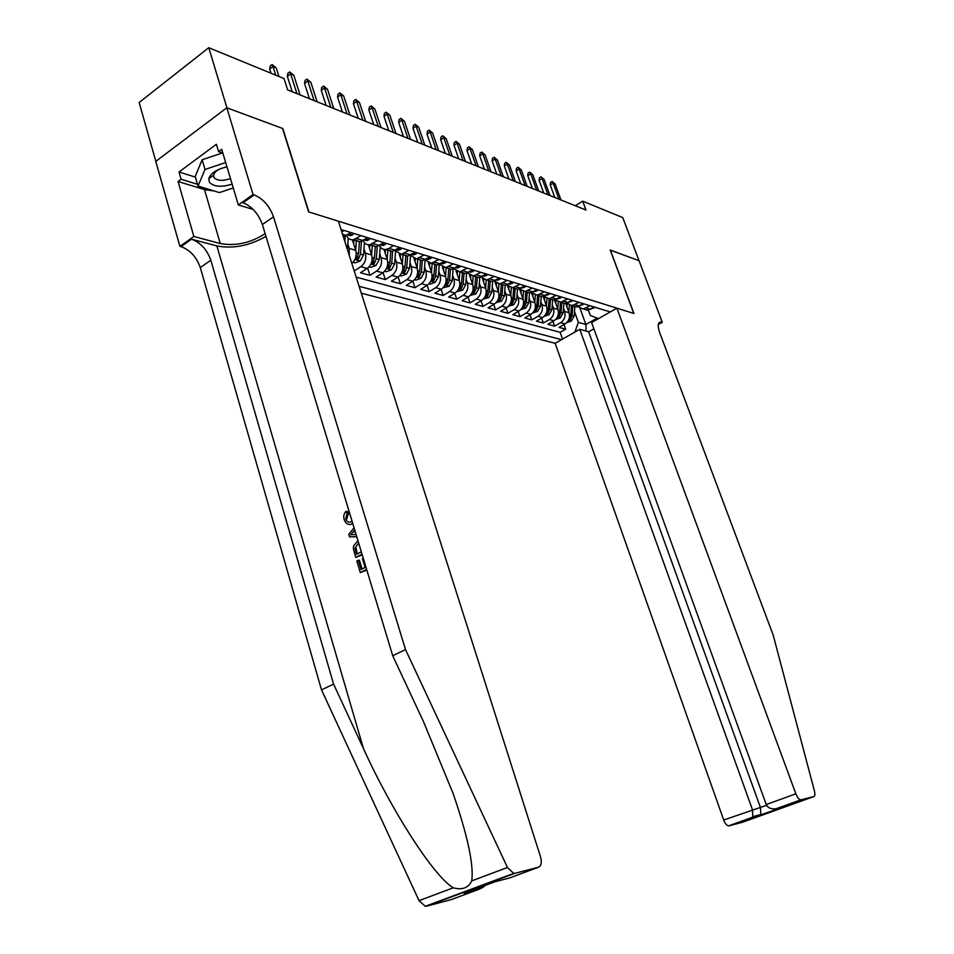 <?xml version="1.0" encoding="UTF-8"?>
<svg xmlns="http://www.w3.org/2000/svg" width="954" height="954" viewBox="0 0 954 954"><rect width="100%" height="100%" fill="white"/><g stroke="black" fill="none" stroke-linecap="round" stroke-linejoin="round"><path stroke-width="1.43" d="M361.292 293.224L555.156 343.297L723.704 820.011L766.599 805.319M155.848 161.333L139.129 102.519L208.771 47.7L226.933 107.802L282.837 128.551L308.917 211.991L633.766 313.425L610.214 250.008L639.013 260.692L622.783 217.607L582.691 201.151L575.274 205.73M368.411 244.808L371.69 254.956C372.954 260.549 371.452 265.057 367.171 268.456L360.505 272.749L369.949 275.348L367.636 268.134M384.009 249.554L387.252 259.512C388.516 265.045 387.026 269.481 382.769 272.82L376.15 277.054L385.344 279.582L383.091 272.617M399.201 254.146L402.409 263.948C403.673 269.41 402.194 273.786 397.973 277.089L391.39 281.251L400.358 283.708L398.152 276.97M413.988 258.594L417.184 268.265C418.436 273.667 416.97 277.996 412.784 281.239L406.249 285.341L414.99 287.738L412.832 281.203M428.394 262.887L431.59 272.486C432.842 277.817 431.387 282.086 427.225 285.282L420.738 289.324L429.252 291.662L427.153 285.329M442.429 267.037L445.637 276.6C446.889 281.871 445.446 286.081 441.308 289.229L434.869 293.212L443.181 295.501L441.118 289.348M456.095 271.043L459.339 280.607C460.579 285.818 459.148 289.98 455.046 293.081L448.642 297.004L456.751 299.234L454.748 293.272M469.428 274.919L472.707 284.519C473.947 289.67 472.528 293.772 468.462 296.837L462.094 300.701L470.012 302.883L468.044 297.088M482.426 278.628L485.765 288.335C486.993 293.427 485.586 297.481 481.543 300.51L475.223 304.314L482.962 306.437L481.031 300.82M495.09 282.193L498.501 292.067C499.729 297.099 498.334 301.106 494.315 304.087L488.054 307.844L495.603 309.919L493.719 304.457M507.421 285.568L510.95 295.704C512.179 300.689 510.795 304.648 506.801 307.593L500.576 311.29L507.945 313.317L506.109 307.999M519.465 288.883L523.102 299.27C524.33 304.195 522.959 308.106 518.988 311.004L512.811 314.653L520.013 316.633L518.213 311.469M531.45 292.711L534.979 302.74C536.196 307.617 534.848 311.481 530.901 314.343L524.76 317.944L531.807 319.888L530.042 314.856M543.148 296.42L546.594 306.139C547.811 310.956 546.463 314.784 542.552 317.61L536.446 321.164L543.339 323.06L541.61 318.159M554.584 300.033L557.947 309.466C559.151 314.236 557.816 318.004 553.94 320.806L547.882 324.3L554.608 326.161L552.926 321.391M208.771 47.7L284.053 78.598L287.631 89.903L585.983 210.047L582.691 201.151M610.25 311.934L341.031 229.532M359.098 286.319L561.536 339.672M563.492 308.225L564.637 311.421C565.841 316.156 564.518 319.912 560.654 322.679L554.608 326.161M565.758 303.539L569.049 312.721L564.637 311.421M552.283 304.898L553.439 308.142C554.644 312.936 553.308 316.728 549.421 319.53L543.339 323.06M540.811 301.488L541.979 304.791C543.196 309.633 541.848 313.472 537.925 316.311L531.807 319.888M529.076 297.994L530.269 301.369C531.485 306.258 530.126 310.133 526.179 313.019L520.013 316.633M517.08 294.428L518.272 297.851C519.501 302.8 518.129 306.735 514.146 309.645L507.945 313.317M504.797 290.767L506.002 294.261C507.23 299.258 505.847 303.241 501.84 306.198L495.603 309.919M492.216 287.035L493.445 290.588C494.673 295.645 493.278 299.675 489.247 302.668L482.962 306.437M479.337 283.195L480.577 286.82C481.818 291.936 480.399 296.014 476.344 299.055L470.012 302.883M466.148 279.272L467.4 282.968C468.641 288.144 467.221 292.27 463.131 295.346L456.751 299.234M452.625 275.241L453.901 279.009C455.141 284.244 453.71 288.43 449.596 291.554L443.181 295.501M438.768 271.115L440.056 274.967C441.308 280.261 439.866 284.495 435.716 287.667L429.252 291.662M424.566 266.893L425.878 270.817C427.13 276.171 425.663 280.464 421.489 283.684L414.99 287.738M410.005 262.553L411.317 266.56C412.581 271.973 411.102 276.326 406.905 279.594L400.358 283.708M395.063 258.093L396.399 262.183C397.651 267.68 396.172 272.081 391.939 275.396L385.344 279.582M379.728 253.525L381.075 257.699C382.339 263.256 380.837 267.728 376.58 271.091L369.949 275.348M363.975 248.827L365.346 253.096C366.622 258.725 365.108 263.256 360.815 266.667L354.208 270.948M347.816 244.009L349.2 248.374L349.259 255.374M352.396 239.883L355.711 250.282L349.2 248.374M356.176 277.149L560.165 332.326L565.639 329.19L563.981 324.551M569.049 312.721C570.253 317.432 568.93 321.164 565.078 323.919L559.056 327.377L565.639 329.19M344.191 230.498L341.842 232.06M343.345 236.795L351 232.573M361.065 235.662L353.278 239.848C350.249 240.05 347.995 238.619 346.517 235.555M354.447 239.609L359.92 241.839L367.684 237.689M377.474 240.682L369.747 244.796C366.801 244.999 364.571 243.628 363.08 240.706M370.82 244.594L376.198 246.74L383.913 242.65M393.43 245.572L389.053 248.41L385.189 249.65L381.97 248.791L379.203 245.703M386.752 249.435L392.046 251.51L399.702 247.491M408.98 250.33L401.36 254.301L394.908 250.556M402.266 254.146L407.477 256.149L415.085 252.19M424.113 254.956L416.54 258.868L410.196 255.29M417.375 258.737L422.515 260.669L430.051 256.781M438.852 259.476L431.339 263.316L425.102 259.882L424.125 272.617L420.988 278.27L415.98 280.106L414.608 279.713M432.102 263.197L437.159 265.069L444.647 261.241M453.222 263.876L445.756 267.657L439.615 264.353M446.448 267.549L451.421 269.362L458.874 265.606M467.233 268.157L459.816 271.878L453.77 268.706M460.448 271.795L465.337 273.548L472.731 269.839M480.888 272.343L473.53 276.004L467.567 272.951M474.09 275.933L478.92 277.626L486.254 273.989M494.208 276.421L486.898 280.023L481.043 277.077M487.399 279.963L492.157 281.609L499.443 278.019M507.206 280.393L499.944 283.946L494.172 281.108M500.397 283.898L505.083 285.496L512.31 281.955M519.894 284.28L512.68 287.774L507.003 285.031M513.073 287.738L517.688 289.289L524.879 285.806M532.272 288.072L525.117 291.519L519.525 288.871M525.463 291.483L530.007 292.985L537.15 289.563M544.364 291.769L537.257 295.168L531.748 292.604M537.555 295.144L542.039 296.611L549.122 293.224M556.182 295.394L549.122 298.733L543.697 296.253M549.373 298.709L553.797 300.14L560.833 296.813M567.725 298.924L560.713 302.227L555.371 299.818M560.916 302.203L565.281 303.599L572.269 300.319M579.006 302.37L572.054 305.626L566.771 303.3M572.209 305.614L576.514 306.973L583.454 303.742M590.037 305.757L583.132 308.965L577.933 306.699M583.252 308.953L587.485 310.277L594.378 307.081M598.528 318.612L590.347 315.5L588.403 310.145M580.08 308.392L585.887 324.503L597.144 318.087M574.463 311.493L578.374 322.345L585.887 324.503L586.054 331.062M351.835 263.483C355.651 259.905 356.951 255.505 355.711 250.282M560.165 332.326L562.562 339.087M574.916 332.052L578.374 322.345M275.706 75.175L272.999 66.553L269.684 69.07L270.232 65.945L272.081 64.55L272.999 66.553L276.207 67.889L278.914 76.487M269.684 69.07L270.984 73.231M272.081 64.55L276.207 67.889M226.587 166.962L226.98 166.902C216.689 169.204 210.619 173.187 208.759 178.803L209.391 182.214C213.672 186.805 221.256 187.449 232.132 184.158M221.495 168.309C216.904 170.194 214.256 172.495 213.577 175.202L214.113 177.706C217.417 180.878 222.866 181.165 230.463 178.565M209.987 177.885L209.093 177.635M233.265 187.938L219.408 192.601L197.991 186.042L195.188 176.442L202.153 159.759L222.437 152.938M197.991 186.042L205.015 169.478L225.681 162.526M202.153 159.759L205.015 169.478M362.055 569.013L359.419 560.272L358.299 560.236L361.101 569.514L365.084 567.427L362.472 558.782L363.283 558.352M366.598 569.335L360.302 572.615L366.813 570.039M362.007 554.143L355.735 557.446L362.222 554.858M347.065 513.419L345.67 518.904L346.755 518.976L348.472 513.514L347.363 511.451L345.992 511.344L347.065 513.419L348.472 513.514M473.089 889.903L483.022 887.303L478.669 889.426L451.147 899.634L426.474 906.181L425.281 906.288L419.033 900.648L321.51 689.873L333.578 684.09L210.834 260.227C206.982 249.566 200.567 242.554 191.563 239.204L216.868 245.929C233.074 248.982 249.447 245.798 265.963 236.365M333.578 684.09L363.45 748.556C391.51 810.554 433.629 876.177 453.257 887.804C462.285 890.225 468.45 887.912 471.741 880.876C473.911 865.087 467.687 835.907 453.067 793.358L423.528 721.713L392.714 655.732L262.386 224.524C258.367 213.672 251.928 206.422 243.043 202.761L254.169 194.89L253.048 194.544L226.825 107.766L282.551 128.444L308.631 211.907L338.384 221.185L540.536 856.871C541.991 862.464 541.276 865.922 538.39 867.269L514.85 873.315L426.474 906.181M356.724 536.673L349.558 536.875L356.76 536.792M321.51 689.873L200.292 267.537C196.476 256.912 190.061 249.948 181.045 246.657L179.901 246.359L155.764 161.393L226.825 107.766M392.714 655.732L405.522 649.602L273.524 216.82C269.469 205.921 263.018 198.623 254.169 194.89M471.741 880.876L507.456 867.472L405.522 649.602M214.137 190.991L204.49 189.572L178.076 181.522L181.117 179.269L197.478 184.289M222.854 153.069L218.561 151.638L216.379 144.281L179.018 171.994L181.117 179.269M218.561 151.638L221.722 149.301L238.345 204.967L253.048 194.544M179.901 246.359L193.865 236.473L220.279 243.556C235.721 246.287 250.675 242.984 265.14 233.647M178.076 181.522L193.865 236.473M253.156 209.427L238.345 204.967M507.456 867.472L513.705 873.387L514.85 873.315M233.301 188.057L230.2 188.964M179.018 171.994L195.379 177.098M209.057 177.718L209.892 177.957M483.022 887.303L485.347 885.348M478.669 889.426L465.421 892.753M469.821 890.058L470.453 889.486M345.67 518.904C346.994 522.077 349.069 522.911 351.871 521.409L352.086 521.301M352.777 523.591L352.539 523.71C348.687 525.463 345.897 524.092 344.167 519.596C343.273 516.376 343.881 513.622 345.992 511.344M349.558 536.875L348.77 534.3L354.053 527.812M354.709 530.007L350.643 534.789L356.057 534.467M352.825 532.225L355.115 531.342M355.735 557.446L353.374 548.86L353.576 545.998L357.953 540.703M358.644 543.005L354.983 548.192L355.532 551.03L356.534 554.346L361.304 551.829M354.983 548.192L356.14 548.24L356.641 551.078L355.532 551.03M357.476 553.845L356.641 551.078M360.302 572.615L356.82 561.024L358.299 560.236M579.758 329.297L752.408 809.588L752.825 816.612L760.851 814.513L760.457 807.549L588.666 331.789L579.758 329.297L555.156 343.297M610.369 250.067L633.921 313.472L616.892 308.154L795.851 793.811C797.305 797.413 798.927 799.44 800.704 799.881L813.679 796.626C814.943 796.065 815.193 794.169 814.43 790.938L773.193 635.125L659.691 332.648C657.425 325.91 657.795 322.357 660.812 321.987L662.255 322.321L639.061 260.704L610.262 250.127M801.145 799.846L777.45 808.384L785.297 806.345L729.047 825.83L742.415 822.276L813.679 796.626M662.255 322.321L658.308 324.515M593.877 328.832L588.666 331.789M616.892 308.154L591.599 322.559L766.253 804.556L795.851 793.811M729.047 825.83L728.57 825.878C726.709 825.496 725.088 823.54 723.704 820.011M777.45 808.384L776.127 808.73C771.142 809.362 767.851 807.978 766.253 804.556M785.297 806.345L783.866 806.714M759.944 815.479L760.851 814.513M751.931 817.578L752.825 816.612M296.921 93.647L290.648 73.899L287.345 76.368L287.881 73.279L289.706 71.908L290.648 73.899L293.772 75.199L300.045 94.899M287.345 76.368L292.222 91.751M289.706 71.908L293.772 75.199M353.684 233.396L352.61 234.922L350.476 235.698L347.542 234.863M314.069 100.552L307.808 81.042L304.529 83.475L305.041 80.422L306.866 79.075L307.808 81.042L310.849 82.318L317.11 101.78M304.529 83.475L309.406 98.679M306.866 79.075L310.849 82.318M370.176 238.452L366.968 240.706L364.189 239.979M330.776 107.277L324.527 88.006L321.271 90.391L321.76 87.374L323.561 86.051L324.527 88.006L327.484 89.235L333.733 108.47M321.271 90.391L326.125 105.405M323.561 86.051L327.484 89.235M386.215 243.365L383.019 245.572L380.396 244.939M347.029 113.824L340.805 94.78L337.561 97.117L338.038 94.136L339.827 92.836L340.805 94.78L343.678 95.972L349.903 114.981M337.561 97.117L342.403 111.964M339.827 92.836L343.678 95.972M347.375 249.483L348.27 238.118M344.823 241.434L345.229 236.258M353.028 262.35L354.995 262.899L360.266 260.979L363.498 254.992L364.452 242.769M355.663 250.115L356.391 240.79M353.612 243.711L353.91 240.038M359.455 241.708L358.525 253.549L356.212 259.44L358.513 258.939L360.457 254.11L361.447 241.493M401.837 248.135L398.641 250.318L396.172 249.769M362.866 120.204L356.653 101.374L353.433 103.676L353.886 100.73L355.675 99.454L356.653 101.374L359.455 102.543L365.668 121.325M353.433 103.676L358.263 118.344M355.675 99.454L359.455 102.543M369.031 266.87L370.844 267.37L376.043 265.474L379.251 259.571L380.205 247.265M371.619 254.742L372.346 245.583M369.592 248.434L369.866 244.832M375.327 246.478L374.409 258.164L372.108 263.972L374.362 263.471L376.293 258.713L377.235 246.549M417.041 252.798L413.857 254.933L411.532 254.456M378.285 126.417L372.096 107.802L368.9 110.068L369.341 107.158L371.106 105.894L372.096 107.802L374.839 108.947L381.028 127.514M368.9 110.068L373.718 124.569M371.106 105.894L374.839 108.947M384.629 271.258L386.275 271.723L391.414 269.851L394.598 264.031L395.564 251.617M387.169 259.261L387.873 250.246M385.142 253.025L385.404 249.638M390.782 251.129L389.876 262.66L387.586 268.396L389.804 267.895L391.712 263.197L392.631 251.415M431.864 257.33L428.68 259.428L426.498 259.035M393.322 132.463L387.157 114.063L383.985 116.293L384.402 113.419L386.155 112.178L387.157 114.063L389.828 115.184L395.993 133.536M383.985 116.293L388.779 130.638M386.155 112.178L389.828 115.184M399.809 275.539L401.312 275.968L406.392 274.12L409.552 268.384L410.518 255.827M402.326 263.662L403.005 254.801M400.298 257.497L400.537 254.336M405.844 255.648L404.961 267.048L402.671 272.701L404.842 272.2L406.738 267.561L407.62 256.125M446.305 261.754L443.133 263.817L441.094 263.471M407.978 138.366L401.837 120.18L398.677 122.374L399.082 119.524L400.835 118.296L401.837 120.18L404.436 121.265L410.578 139.415M398.677 122.374L403.459 136.553M400.835 118.296L404.436 121.265M417.077 267.955L417.757 259.238M415.062 261.861L415.3 258.868M420.511 260.06L419.653 271.318L417.375 276.887L419.51 276.386L421.382 271.818L422.252 260.585M460.377 266.059L459.256 267.406L455.32 267.812M422.276 144.126L416.159 126.143L413.022 128.301L413.404 125.475L415.145 124.27L416.159 126.143L418.699 127.192L424.816 145.151M413.022 128.301L417.78 142.313M415.145 124.27L418.699 127.192M429.038 283.791L430.278 284.137L435.227 282.336L438.339 276.743L439.281 264.508M431.47 272.14L432.138 263.554M429.467 266.118L429.682 263.268M434.821 264.365L433.975 275.479L431.709 280.989L433.808 280.488L435.668 275.968L436.515 264.878M474.102 270.268L472.969 271.592L469.201 272.021M436.228 149.742L430.123 131.95L427.01 134.073L427.38 131.282L429.109 130.102L430.123 131.95L432.603 132.988L438.697 150.744M427.01 134.073L431.757 147.942M429.109 130.102L432.603 132.988M443.109 287.762L449.119 286.283L452.208 280.774L453.102 268.98M445.506 276.219L446.162 267.776M443.515 270.268L443.717 267.514M448.785 268.563L447.939 279.534L445.697 284.972L447.748 284.471L449.596 280.011L450.431 269.064M487.494 274.358L486.361 275.658L482.736 276.135M449.835 155.228L443.765 137.626L440.665 139.725L441.022 136.959L442.739 135.79L443.765 137.626L446.174 138.628L452.256 156.194M440.665 139.725L445.399 153.439M442.739 135.79L446.174 138.628M456.835 291.626L462.666 290.147L465.731 284.709L466.601 273.309M459.208 280.202L459.84 271.89L465.337 273.548M457.204 274.323L457.419 271.64M462.392 272.653L461.569 283.493L459.339 288.859L461.354 288.37L463.191 283.97L464.014 273.142M500.552 278.365L499.419 279.641L495.949 280.142M463.131 160.57L457.073 143.172L453.997 145.223L454.342 142.492L456.048 141.347L457.073 143.172L459.434 144.149L465.48 161.524M453.997 145.223L458.707 158.793M456.048 141.347L459.434 144.149M470.227 295.406L475.891 293.915L478.932 288.537L479.767 277.495M472.564 284.089L473.172 276.028M470.584 278.282L470.775 275.634M475.688 276.648L474.877 287.369L472.647 292.663L474.627 292.162L476.451 287.822L477.262 277.125M513.3 282.265L512.167 283.529L508.852 284.042M476.106 165.793L470.072 148.574L467.019 150.613L467.353 147.906L469.034 146.773L470.072 148.574L472.373 149.54L478.407 166.723M467.019 150.613L471.705 164.028M469.034 146.773L472.373 149.54M483.308 299.091L488.806 297.588L491.823 292.294L492.634 281.549M485.61 287.893L486.194 280.047M483.63 282.134L483.833 279.51M488.651 280.559L487.852 291.137L485.646 296.372L487.589 295.871L489.39 291.578L490.189 281.013M525.749 286.069L524.617 287.309L521.456 287.858M488.77 170.897L482.76 153.856L479.731 155.86L480.053 153.189L481.734 152.068L482.76 153.856L485.026 154.798L491.024 171.803M479.731 155.86L484.405 169.144M481.734 152.068L485.026 154.798M496.068 302.692L501.41 301.19L504.404 295.943L505.191 285.484M498.334 291.59L498.918 283.958M496.366 285.914L496.569 283.278M501.315 284.364L500.528 294.822L498.334 299.997L500.242 299.496L502.031 295.263L502.818 284.817M537.913 289.801L536.768 291.018L533.763 291.578M501.148 175.882L495.174 159.02L492.157 160.999L492.467 158.352L494.136 157.255L495.174 159.02L497.368 159.938L503.354 176.776M492.157 160.999L496.807 174.141M494.136 157.255L497.368 159.938M508.542 306.21L513.729 304.696L516.698 299.52L517.462 289.217M510.772 295.215L511.332 287.75M508.816 289.599L509.019 286.927M513.693 288.084L512.918 298.423L510.724 303.527L512.608 303.038L514.385 298.84L515.16 288.525M549.79 293.427L548.645 294.631L545.783 295.203M513.252 180.759L507.289 164.064L504.308 166.008L504.594 163.396L506.252 162.311L507.289 164.064L509.448 164.97L515.398 181.618M504.308 166.008L508.935 179.018M506.252 162.311L509.448 164.97M520.717 309.645L525.761 308.118L528.707 303.014L529.47 292.83M522.923 298.757L523.472 291.435M520.979 293.188L521.182 290.481M525.773 291.721L525.01 301.941L522.828 306.985L524.688 306.484L526.453 302.346L527.204 292.151M561.393 296.98L560.248 298.173L557.53 298.745M525.07 185.517L519.143 169.001L516.174 170.921L516.46 168.321L518.105 167.26L519.143 169.001L521.254 169.884L527.18 186.364M516.174 170.921L520.789 183.788M518.105 167.26L521.254 169.884M532.618 313.007L537.519 311.469L540.441 306.425L541.192 296.348M534.8 302.215L535.337 295.024M532.857 296.706L533.059 293.939M537.591 295.263L536.84 305.375L534.669 310.36L536.494 309.871L538.235 305.781L538.986 295.692M572.734 300.45L569.025 302.203M536.637 190.18L530.734 173.831L527.789 175.715L528.051 173.139L529.697 172.09L530.734 173.831L532.797 174.677L538.688 191.003M527.789 175.715L532.38 188.463M529.697 172.09L532.797 174.677M544.257 316.287L549.015 314.748L551.925 309.752L552.664 299.794M546.403 305.602L546.928 298.519M544.472 300.152L544.686 297.302M553.797 300.14L549.122 298.733L548.395 308.726L546.237 313.663L548.025 313.174L549.766 309.132L550.506 299.151M583.824 303.849L580.259 305.578M547.942 194.723L542.075 178.541L539.141 180.401L539.404 177.861L541.025 176.824L542.075 178.541L544.09 179.376L549.957 195.534M539.141 180.401L543.708 193.018M541.025 176.824L544.09 179.376M555.633 319.495L560.26 317.956L563.146 313.019L563.874 303.169M557.744 308.905L558.269 301.917M555.824 303.515L556.051 300.558M557.541 316.883L559.306 316.394L561.035 312.399L561.763 302.537M560.415 302.239L559.688 312.018L557.708 316.323M594.664 307.164L591.253 308.881M559.008 199.183L553.165 183.156L550.243 184.993L550.494 182.476L552.116 181.451L553.165 183.156L555.133 183.979L560.976 199.97M550.243 184.993L554.799 197.49M552.116 181.451L555.133 183.979M566.748 322.631L571.255 321.081L574.117 316.203L574.833 306.472M568.846 312.137L569.359 305.22M566.938 306.806L567.153 303.742M568.596 320.007L570.349 319.554L572.054 315.607L572.77 305.84M571.446 305.65L570.742 315.225L568.87 319.363M557.947 309.466L553.439 308.142M546.594 306.139L541.979 304.791M534.979 302.74L530.269 301.369M523.102 299.27L518.272 297.851M510.95 295.704L506.002 294.261M498.501 292.067L493.445 290.588M485.765 288.335L480.577 286.82M472.707 284.519L467.4 282.968M459.339 280.607L453.901 279.009M445.637 276.6L440.056 274.967M431.59 272.486L425.878 270.817M417.184 268.265L411.317 266.56M402.409 263.948L396.399 262.183M387.252 259.512L381.075 257.699M371.69 254.956L365.346 253.096M565.078 323.919L560.654 322.679M553.94 320.806L549.421 319.53M542.552 317.61L537.925 316.311M530.901 314.343L526.179 313.019M518.988 311.004L514.146 309.645M506.801 307.593L501.84 306.198M494.315 304.087L489.247 302.668M481.543 300.51L476.344 299.055M468.462 296.837L463.131 295.346M455.046 293.081L449.596 291.554M441.308 289.229L435.716 287.667M427.225 285.282L421.489 283.684M412.784 281.239L406.905 279.594M397.973 277.089L391.939 275.396M382.769 272.82L376.58 271.091M367.171 268.456L360.815 266.667M346.529 235.543L342.569 234.338M363.247 240.599L356.617 238.595M379.501 245.524L373.05 243.568M395.326 250.306L389.053 248.41M410.733 254.968L404.627 253.12M425.746 259.512L419.784 257.711M440.366 263.936L434.559 262.183M454.617 268.241L448.964 266.536M468.509 272.45L463 270.781M482.056 276.553L476.678 274.919M495.281 280.548L490.034 278.962M508.184 284.447L503.056 282.897M520.777 288.263L515.78 286.749M533.071 291.984L528.182 290.505M545.08 295.621L540.31 294.178M556.814 299.162L552.151 297.755M568.286 302.633L563.731 301.261M579.483 306.031L575.035 304.684M590.443 309.346L586.09 308.023M363.45 748.556L216.868 245.929M262.386 224.524L273.524 216.82M210.834 260.227L200.292 267.537M464.014 893.278L495.138 881.711L509.555 877.966L538.39 867.269M419.033 900.648L453.257 887.804M191.563 239.204L181.045 246.657M204.49 189.572L220.279 243.556M658.415 323.99L661.73 322.154M352.658 234.851L349.176 233.79M369.138 239.871L365.871 238.87M385.177 244.761L382.113 243.819M354.912 259.536L360.135 261.026M360.457 254.11L363.498 254.992M356.212 252.87L358.525 253.549M357.75 256.543L358.513 258.939M400.787 249.507L397.913 248.636M370.903 264.091L375.912 265.522M376.293 258.713L379.251 259.571M372.179 257.52L374.409 258.164M373.61 261.169L374.362 263.471M415.992 254.146L413.309 253.323M386.477 268.527L391.283 269.899M391.712 263.197L394.598 264.031M387.741 262.04L389.876 262.66M389.077 265.665L389.804 267.895M430.803 258.653L428.298 257.89M401.646 272.844L406.261 274.168M406.738 267.561L409.552 268.384M402.898 266.44L404.961 267.048M404.138 270.042L404.842 272.2M445.232 263.054L442.906 262.338M416.433 277.054L420.869 278.318M421.382 271.818L424.125 272.617M417.673 270.745L419.653 271.318M418.818 274.311L419.51 276.386M459.303 267.347L457.133 266.679M430.85 281.168L435.107 282.372M435.668 275.968L438.339 276.743M432.079 274.931L433.975 275.479M433.128 278.473L433.808 280.488M473.029 271.52L471.014 270.912M444.91 285.163L449 286.331M449.596 280.011L452.208 280.774M446.126 279.009L447.939 279.534M447.092 282.527L447.748 284.471M486.421 275.599L484.549 275.026M458.624 289.074L462.547 290.195M463.191 283.97L465.731 284.709M459.828 282.992L461.569 283.493M460.71 286.486L461.354 288.37M499.479 279.582L497.749 279.057M472.003 292.89L475.772 293.963M476.451 287.822L478.932 288.537M473.196 286.88L474.877 287.369M474.007 290.35L474.627 292.162M512.226 283.457L510.628 282.98M485.061 296.611L488.686 297.636M489.39 291.578L491.823 292.294M486.242 290.672L487.852 291.137M486.981 294.106L487.589 295.871M524.664 287.249L523.209 286.808M497.821 300.236L501.291 301.225M502.031 295.263L504.404 295.943M498.978 294.369L500.528 294.822M499.657 297.779L500.242 299.496M536.828 290.958L535.48 290.553M510.271 303.789L513.61 304.731M514.385 298.84L516.698 299.52M511.427 297.982L512.918 298.423M512.024 301.369L512.608 303.038M548.705 294.571L547.477 294.202M522.434 307.248L525.642 308.166M526.453 302.346L528.707 303.014M523.579 301.524L525.01 301.941M524.116 304.875L524.688 306.484M560.308 298.113L559.199 297.767M534.323 310.634L537.412 311.517M538.235 305.781L540.441 306.425M535.456 304.97L536.84 305.375M535.933 308.309L536.494 309.871M571.649 301.559L570.647 301.261M545.95 313.949L548.908 314.784M549.766 309.132L551.925 309.752M547.071 308.345L548.395 308.726M547.489 311.648L548.025 313.174M582.727 304.946L581.833 304.672M557.315 317.181L560.153 317.992M561.035 312.399L563.146 313.019M558.424 311.648L559.688 312.018M558.782 314.927L559.306 316.394M593.579 308.249L592.78 307.999M568.417 320.341L571.148 321.128M572.054 315.607L574.117 316.203M569.526 314.868L570.742 315.225M569.836 318.123L570.349 319.554M359.92 241.839L353.278 239.848M376.198 246.74L369.747 244.796M392.046 251.51L385.762 249.614M407.477 256.149L401.36 254.301M422.515 260.669L416.54 258.868M437.159 265.069L431.339 263.316M451.421 269.362L445.756 267.657M478.92 277.626L473.53 276.004M492.157 281.609L486.898 280.023M505.083 285.496L499.944 283.946M517.688 289.289L512.68 287.774M530.007 292.985L525.117 291.519M542.039 296.611L537.257 295.168M565.281 303.599L560.713 302.227M576.514 306.973L572.054 305.626M587.485 310.277L583.132 308.965M213.577 175.202L208.759 178.803M213.517 175.691L214.113 177.706M425.281 906.288L513.705 873.387M658.761 323.12L660.812 321.987M800.704 799.881L776.127 808.73M760.35 815.205L783.997 806.69M752.324 817.316L728.57 825.878M347.602 234.827L350.476 235.698M364.309 239.895L366.968 240.706M380.563 244.832L383.019 245.572M396.375 249.626L398.641 250.318M411.782 254.301L413.857 254.933M426.784 258.856L428.68 259.428M441.392 263.292L443.133 263.817M455.642 267.609L457.216 268.086M469.523 271.818L470.954 272.26M483.07 275.933L484.346 276.314M496.283 279.939L497.428 280.285M509.174 283.851L510.187 284.161M521.766 287.667L522.649 287.941M534.049 291.399L534.812 291.626M546.058 295.036L546.702 295.239"/></g></svg>
